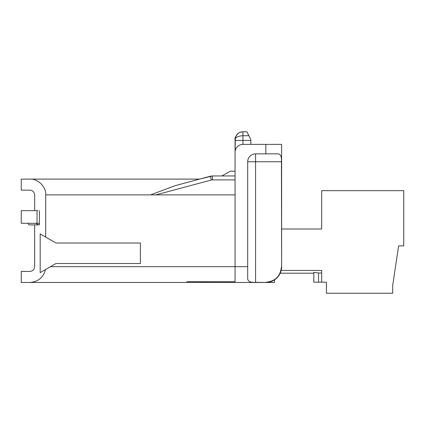 <?xml version="1.0" encoding="UTF-8"?>
<svg xmlns="http://www.w3.org/2000/svg" width="425" height="425" viewBox="0 0 425 425"><rect width="100%" height="100%" fill="white"/><g stroke="black" fill="none" stroke-linecap="round" stroke-linejoin="round"><path stroke-width="0.64" d="M34.664 224.905L29.043 224.905L28.337 224.203L28.337 223.306L36.008 223.306L38.064 224.867L37.74 224.304M281.616 229.011L321.693 229.011L321.693 190.666L403.75 190.666L403.75 245.894L398.623 245.894L392.705 285.345L392.705 293.234L326.432 293.234L326.432 282.189L313.804 282.189L313.804 272.345L318.538 273.009L318.538 282.189M281.616 266.682L281.616 144.388L265.837 144.388L265.837 153.861L277.828 153.861C280.585 154.009 281.791 156.639 281.435 161.75L247.69 161.75A7.889 7.889 0 0 1 255.579 153.861L255.579 282.285L265.837 282.466A15.778 15.778 0 0 0 281.616 266.682L281.435 161.75M265.837 153.861L255.579 153.861M235.333 137.615L235.067 152.283L235.067 140.447L250.846 140.447L250.846 144.388M242.957 131.766L246.898 131.766L248.875 135.713L242.957 135.713L242.957 131.766C238.43 131.973 235.795 134.603 235.067 139.655C235.285 137.387 237.915 136.069 242.957 135.713L242.957 144.388A7.889 7.889 0 0 0 235.067 152.283L235.067 282.466L274.513 282.466L274.513 279.862M250.846 140.447L250.846 139.655L248.875 135.713M281.435 266.682C280.521 276.149 275.32 281.35 265.837 282.285M235.067 175.95L212.436 175.95A7.889 7.889 0 0 0 211.916 175.966A7.889 7.889 0 0 1 212.436 175.95A7.889 7.889 0 0 0 211.916 175.966A7.889 7.889 0 0 1 212.436 175.95L199.617 179.106L21.25 179.106L21.25 190.15L29.931 190.15C32.783 190.453 34.361 192.031 34.664 194.884C34.361 192.031 32.783 190.453 29.931 190.15M235.067 171.217L230.329 171.217L221.808 175.95M37.82 210.667L21.25 210.667L21.25 223.29L37.028 223.29L37.028 210.667M39.398 210.667L39.398 224.867L39.398 223.29L37.028 223.29M321.693 282.189L321.693 270.433L281.164 270.433M50.501 266.682L55.967 263.527L140.388 263.527L140.388 243.015L55.967 243.015L40.184 233.904L40.184 272.638L50.501 266.682L247.69 266.682L247.69 161.75M39.398 224.867L34.664 224.867L34.664 266.682C34.361 269.54 32.783 271.118 29.931 271.416C32.783 271.118 34.361 269.54 34.664 266.682M265.837 144.388L242.957 144.388M255.579 282.285C250.479 282.641 247.849 281.44 247.69 278.672L247.69 266.682M175.514 185.566L150.567 194.884L175.514 185.566L210.391 176.221A7.889 7.889 0 0 1 210.848 176.109A7.889 7.889 0 0 0 210.391 176.221L211.315 180.03L155.869 194.884L45.709 194.884C46.415 187.08 37.735 178.399 29.931 179.106M318.538 273.009L321.693 273.009M34.664 194.884L34.664 210.667M235.067 194.884L155.869 194.884M186.936 281.738L186.936 282.338L186.936 281.738L235.067 281.738M45.438 269.609C43.302 277.552 38.133 281.839 29.931 282.466L21.25 282.466L21.25 271.416L29.931 271.416M45.709 194.884L45.709 237.092M235.067 282.466L186.936 282.338M186.936 282.466L29.931 282.466M235.067 179.897L212.335 179.897L212.436 175.95L210.391 176.221M212.335 179.897L211.315 180.03M242.882 131.766L239.891 132.387L238.383 133.227C235.62 136.244 234.515 138.385 235.067 139.65M280.208 273.195L313.804 273.195"/></g></svg>
